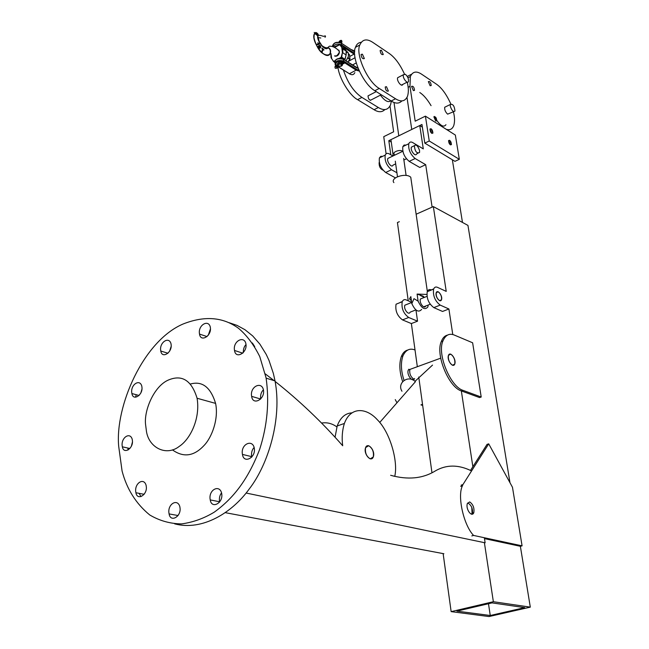 <?xml version="1.0" encoding="UTF-8"?>
<svg xmlns="http://www.w3.org/2000/svg" width="649" height="649" viewBox="0 0 649 649"><rect width="100%" height="100%" fill="white"/><g stroke="black" fill="none" stroke-linecap="round" stroke-linejoin="round"><path stroke-width="0.97" d="M471.563 470.947C458.478 464.489 446.398 464.481 435.333 470.914C422.799 478.621 407.905 480.082 390.633 475.279L394.633 476.342M443.884 553.743L225.373 512.678M246.101 493.029L485.127 542.807L484.357 537.745M321.555 423.059C326.942 422.158 332.045 423.44 336.872 426.896M335.054 437.248L337.18 425.971C340.295 417.737 345.106 413.372 351.62 412.878M370.238 458.875C366.434 456.474 364.884 452.734 365.582 447.656C367.626 441.669 375.706 450.601 373.289 456.945L370.238 458.875M394.762 476.301C398.283 461.488 390.187 432.323 377.296 419.7C366.531 407.686 350.638 406.25 344.384 423.456C342.218 430.425 341.658 437.856 342.696 445.749C322.009 422.183 299.481 400.741 275.119 381.434M274.121 380.647L265.271 373.881M467.515 503.17L468.245 503.202C471.685 505.628 473.048 509.23 472.342 514L472.229 514.268M145.538 424.235L146.471 431.496C148.994 447.794 166.412 456.604 179.278 446.366C190.319 439.178 200.533 418.386 197.061 398.162C191.56 380.355 182.012 374.311 168.424 380.014C154.105 386.09 144.021 410.103 145.538 424.235M190.417 384.021C202.196 380.736 210.576 387.161 215.573 403.313C218.891 418.978 211.744 437.734 203.875 445.66C193.873 456.328 183.391 457.732 172.439 449.879M128.023 450.041L127.934 448.07M135.487 397.147L136.314 394.73M229.105 322.691L237.015 325.376L244.949 329.708L252.672 335.906L259.884 344.132L266.228 354.427L268.97 360.325L273.375 373.483L274.973 380.647C282.364 418.719 268.151 464.773 249.159 489.086C232.204 512.645 202.456 531.198 174.662 523.865M140.971 496.607L139.146 493.362M254.733 346.671L252.364 342.972M246.02 344.554C244.154 346.436 243.245 349.13 243.286 352.642M210.463 328.832L208.232 335.338M171.174 346.355L169.584 351.271M141.961 389.092L140.825 393.043M132.461 441.912L131.366 446.293M221.569 492.875C219.735 495.163 219.07 498.124 219.549 501.766L219.622 502.066M254.148 447.445C252.055 449.603 251.204 452.669 251.593 456.645L251.715 457.164M263.421 389.822C261.214 391.931 260.273 394.998 260.606 399.021L260.622 399.103M246.028 344.7C246.985 352.991 235.668 359.408 234.524 350.492C232.602 341.187 244.202 335.127 245.914 343.808L246.028 344.7M210.438 328.191C211.274 336.085 200.646 342.469 199.527 334.105C197.637 325.263 208.516 318.886 210.3 327.137L210.438 328.191M171.19 345.122C171.896 352.748 161.925 358.97 160.798 351.052C158.891 342.51 169.097 335.866 171.02 343.832L171.19 345.122M142.001 387.688C142.634 395.241 133.069 401.26 131.909 393.562C129.946 385.076 139.713 378.253 141.798 386.155L142.001 387.688M132.461 441.06C133.086 448.751 123.578 454.592 122.361 446.82C120.3 438.14 130.003 431.236 132.226 439.332L132.461 441.06M146.358 487.123C147.031 495.146 137.215 500.882 135.933 492.753C133.775 483.651 143.794 476.845 146.106 485.338L146.358 487.123M180.089 508.459C180.876 516.896 170.436 522.623 169.105 513.935C166.898 504.338 177.566 497.848 179.862 506.812L180.089 508.459M221.828 494.562C222.745 503.34 211.574 509.173 210.252 499.941C208.061 489.971 219.508 483.903 221.642 493.216L221.828 494.562M254.408 449.035C255.43 457.91 243.724 463.954 242.458 454.446C240.365 444.411 252.364 438.635 254.27 447.997L254.408 449.035M263.559 390.803C264.589 399.476 252.834 405.763 251.642 396.393C249.646 386.626 261.701 380.833 263.437 389.935L263.559 390.803M118.694 446.334L122.077 471.004C126.79 489.054 135.998 503.697 149.7 514.941C159.516 520.758 170.135 523.751 181.558 523.905C193.004 522.348 203.9 518.429 214.243 512.166C233.51 498.278 248.04 479.441 259.608 449.514C267.315 425.72 269.473 401.836 266.082 377.864L259.77 356.593C253.727 344.514 246.628 335.079 238.483 328.289C222.996 316.988 204.565 315.552 183.188 323.965C143.056 340.96 114.938 406.688 118.694 446.334M438.221 291.79L436.25 292.65C434.781 296.488 440.241 303.399 441.49 299.773C441.872 296.544 440.785 293.883 438.221 291.79M452.783 334.584L448.897 308.981L442.545 311.455L433.816 307.61C428.6 303.57 426.409 298.256 427.245 291.669C428.121 289.689 429.451 289.105 431.228 289.925L433.67 288.943M448.897 308.981L440.2 305.103C434.992 301.039 432.794 295.709 433.605 289.113C434.473 287.126 435.795 286.55 437.564 287.377L446.228 291.393L433.345 206.585L467.953 225.414L509.976 482.702M408.237 300.803L397.431 222.542L399.322 221.698M416.131 214.227L433.345 206.585M415.968 310.052L417.534 321.174L411.377 323.567L402.518 319.9C397.245 315.974 395.087 310.741 396.052 304.211L402.21 301.728C401.269 308.275 403.435 313.524 408.692 317.475L417.534 321.174M417.331 366.701L411.377 323.567M431.974 472.788L418.97 378.594M418.856 377.742L418.759 377.02M470.501 470.436L487.05 444.37L488.713 443.843L512.475 487.269L522.08 545.85L520.368 546.296L530.306 607.139L493.362 601.712L451.144 611.634L443.129 553.605M493.362 601.712L484.389 542.653M472.861 466.728L461.342 390.925C448.84 387.307 435.163 354.622 441.312 341.536C442.675 337.91 444.703 335.776 447.404 335.127M415.822 309.922L410.103 312.177C408.765 315.779 403.289 309.021 404.862 305.192L411.661 302.483M411.628 302.28L406.29 299.952C404.489 299.165 403.134 299.757 402.21 301.728M471.458 514.219L472.05 513.213L471.766 507.25L472.05 513.213L471.458 514.219M469.698 501.92L467.402 503.429C465.341 508.97 471.791 517.788 473.794 512.726C474.5 507.956 473.129 504.354 469.698 501.92M461.179 485.119L462.915 484.608L488.713 443.843M471.815 535.912L473.583 535.433C463.8 525.455 457.115 496.315 462.413 485.85L462.915 484.608M522.08 545.85L473.583 535.433M520.368 546.296L484.487 538.621M450.787 354.151L448.459 355.327C446.617 360.187 453.116 368.6 454.762 364.073C455.282 359.952 453.959 356.65 450.787 354.151M481.209 397.026L462.997 390.357C450.503 386.723 436.818 354.013 442.951 340.928C445.595 334.884 449.473 332.969 454.584 335.176L472.626 342.777L481.209 397.026L479.579 397.577L461.342 390.925L462.997 390.357M411.109 368.981L408.294 370.003C406.298 374.83 412.813 383.024 414.597 378.513M409.779 369.687L408.724 369.257M412.586 379.835L413.113 378.829M422.677 405.447L420.941 404.862L422.523 404.319M403.994 380.265C400.977 370.912 400.62 362.791 402.932 355.879C405.779 349.868 409.811 347.905 415.027 349.989M402.607 381.425C399.411 371.836 398.997 363.521 401.358 356.463C402.818 352.894 404.935 350.752 407.694 350.046M451.144 611.634L489.013 616.55L530.306 607.139M456.904 611.123L492.039 602.889L524.7 607.634L490.255 615.495L456.904 611.123M490.255 615.495L488.486 603.724M423.375 133.767L423.245 132.891M422.369 127.155L419.765 125.541L390.949 139.64L393.213 155.865M395.395 177.85L385.676 172.488C380.776 168.375 378.683 163.516 379.414 157.91L380.728 156.344L382.683 156.336M452.353 159.776L462.477 222.437M411.385 147.136C410.063 150.471 415.547 157.212 416.536 153.967L417.932 153.302M432.112 207.128L425.687 164.676L419.749 167.458L409.178 161.366C404.311 157.147 402.202 152.231 402.842 146.609L404.108 145.043L406.031 145.068M425.687 164.676L415.149 158.534C410.29 154.3 408.172 149.367 408.789 143.737C409.616 141.896 410.947 141.514 412.796 142.618L423.294 148.889L419.765 125.541M395.679 163.881L392.978 165.171C391.923 168.407 386.423 161.788 387.818 158.453M392.929 156.003L389.311 153.935C387.445 152.872 386.082 153.269 385.214 155.111C384.508 160.717 386.601 165.592 391.501 169.73L396.928 172.756M450.374 144.873L448.556 140.582C450.163 140.095 451.128 141.433 451.436 144.597L450.374 144.873M431.796 133.386L429.93 129.037C431.585 128.502 432.583 129.857 432.924 133.094L431.796 133.386M407.012 97.464L411.75 129.459L421.955 124.47L424.803 143.129L454.949 161.341L459.33 159.321L455.347 135.057L425.411 116.139L429.249 140.995L459.33 159.321M424.803 143.129L429.249 140.995M450.779 103.897C446.48 94.356 441.677 87.761 436.355 84.11L421.72 74.27C416.455 70.741 412.667 71.487 410.363 76.509L409.973 86.358L415.19 121.176L425.411 116.139M430.117 85.741L428.348 81.604C429.914 81.198 430.863 82.504 431.204 85.538L430.117 85.741L428.348 81.604C429.914 81.198 430.863 82.504 431.204 85.538L430.117 85.741M413.381 90.6L411.547 86.366C413.178 85.887 414.167 87.217 414.524 90.357L413.381 90.6L411.547 86.366C413.178 85.887 414.167 87.217 414.524 90.357L413.381 90.6M453.724 111.644L447.615 114.151C445.441 112.09 444.468 109.795 444.695 107.263L445.944 106.647M435.682 121.047L433.889 116.836C435.495 116.382 436.452 117.696 436.769 120.795L435.682 121.047L433.889 116.836C435.495 116.382 436.452 117.696 436.769 120.795L435.682 121.047M411.498 74.262L407.288 76.42M447.883 130.344L448.427 129.719M446.277 129.321C449.83 130.441 452.329 129.183 453.773 125.533C454.9 121.736 454.779 117.161 453.408 111.79M390.008 106.079L393.643 131.796L383.746 136.671L386.098 153.805M394.016 102.453L398.786 135.803L388.816 140.679L391.298 142.131M388.816 140.679L390.779 154.778M431.066 105.657C427.285 99.289 423.521 94.908 419.765 92.507M368.673 445.701C372.461 448.135 374.002 451.874 373.289 456.92C371.269 462.891 363.18 453.984 365.59 447.632L368.673 445.701M396.977 402.769L395.249 399.597M413.778 379.162C410.557 376.777 409.259 373.532 409.868 369.435L412.683 368.405M452.45 365.257C449.27 362.783 447.94 359.481 448.451 355.336C450.114 350.793 456.604 359.222 454.754 364.081L452.45 365.257M401.966 391.233C396.669 382.894 408.448 374.4 415.409 381.734L379.73 422.458M421.639 309.386C418.597 312.85 415.319 310.936 411.823 303.651L410.841 296.593L409.503 298.905L411.417 300.771M420.609 295.644L423.732 297.039L422.88 296.066L417.096 294.078L418.094 301.144L413.989 298.662L411.823 303.651M418.094 301.144C421.607 308.462 424.868 310.384 427.894 306.92L428.137 305.054M420.52 295.603L422.961 296.033L424.462 297.364M425.671 306.028C424.373 309.638 418.905 302.807 420.43 298.97L427.01 296.35M417.096 294.078L426.847 294.443M393.894 182.629C389.724 177.891 405.86 172.366 410.768 177.25L411.182 180.138M439.535 300.649C436.972 298.572 435.877 295.912 436.25 292.658C437.507 289.032 442.967 295.952 441.49 299.789L439.535 300.649M383.024 170.168C380.306 168.951 379 166.436 379.121 162.631L379.3 162.282M419.603 150.698L419.522 152.547C416.666 153.667 414.946 151.387 414.37 145.709C416.155 144.119 417.899 145.782 419.603 150.698M402.55 151.387C400.522 148.881 391.688 152.207 394.324 154.235L394.47 155.265M450.276 106.193L450.325 104.489C452.88 103.743 454.422 105.925 454.965 111.036C453.416 112.309 451.85 110.695 450.276 106.193M434.254 116.422C439.527 125.314 443.421 128.072 445.952 124.697M449.627 140.298L451.444 144.589C449.838 145.076 448.873 143.737 448.556 140.573L449.627 140.298M431.074 128.737L432.924 133.094C431.269 133.621 430.279 132.266 429.938 129.029L431.074 128.737M381.401 50.224L380.144 50.452C380.557 53.672 381.604 55.019 383.283 54.5L381.401 50.224L383.283 54.5C381.604 55.019 380.557 53.672 380.144 50.452L381.401 50.224M386.479 86.698L385.222 86.974C385.603 90.26 386.658 91.623 388.378 91.047L386.479 86.698L388.378 91.047C386.658 91.623 385.603 90.26 385.222 86.974L386.479 86.698M362.41 54.2L361.071 54.467C361.509 57.802 362.604 59.173 364.357 58.572L362.41 54.2L364.357 58.572C362.604 59.173 361.509 57.802 361.071 54.467L362.41 54.2M403.418 74.716L405.414 74.319C407.694 76.444 408.724 78.821 408.513 81.45C407.645 84.524 402.177 77.823 403.418 74.716L397.65 77.718C396.393 80.817 401.861 87.493 402.745 84.419M407.207 82.18C408.594 87.599 408.708 92.263 407.556 96.149C405.203 101.422 401.196 102.299 395.533 98.778L379.227 88.434C367.65 81.969 355.206 54.297 359.822 44.951C362.426 39.216 366.815 38.396 372.964 42.493L389.092 53.38C394.803 57.299 399.914 64.146 404.416 73.937M401.885 100.903C399.151 103.783 395.582 103.816 391.169 101.001L374.83 90.714C363.229 84.289 350.809 56.682 355.465 47.336C356.552 44.229 358.451 42.55 361.16 42.307M376.258 91.614L368.007 95.89C368.372 99.167 369.427 100.506 371.171 99.914M391.339 101.106L390.576 104.773C388.134 110.054 384.062 110.971 378.351 107.531L361.923 97.415C353.965 92.077 347.799 82.983 343.426 70.124M351.117 49.502L354.76 50.971M384.873 109.567C382.066 112.391 378.464 112.439 374.067 109.713L357.599 99.662C349.787 95.728 339.094 78.326 337.934 67.163M390.86 100.806C388.199 102.842 384.727 100.952 380.436 95.135M341.52 62.645C338.778 62.085 337.456 62.669 337.545 64.381L337.618 64.462M345.568 50.711L344.481 49.429M345.868 56.155L346.363 52.528M345.876 50.265L348.383 53.056L348.367 56.463L346.047 60.99L348.335 56.56M348.537 53.932L349.438 54.573L349.998 58.897L347.84 62.134M335.071 56.171C337.196 56.382 338.632 55.238 339.386 52.723L338.827 50.127M336.393 56.074L339.338 52.91L339.313 51.376M338.389 65.898C337.886 64.405 338.875 63.87 341.358 64.292C341.877 65.768 340.887 66.303 338.389 65.898M338.421 65.914L337.74 65.468C337.951 63.529 339.346 63.058 341.918 64.048L341.479 65.533M341.479 62.669L341.763 63.278M337.756 55.197L339.119 53.007M327.899 47.856L327.859 48.01C324.889 51.514 316.485 40.287 317.823 35.89L319.097 41.252L321.936 45.657C324.427 48.237 326.406 48.975 327.883 47.872L328.199 47.677C330.325 48.529 331.039 50.46 330.325 53.469C325.684 62.45 309.378 38.997 314.87 33.107L315.86 32.482L317.45 33.399L318.359 34.795L318.01 35.882C318.294 34.989 320.079 35.143 323.364 36.336L325.344 35.865L325.011 37.301M337.439 49.494L339.24 50.979L339.232 52.593L336.863 55.863L334.511 55.911M318.026 37.804L319.097 41.252L321.945 45.657C328.848 50.565 328.053 45.357 330.438 46.257C333.002 46.266 335.939 47.831 339.24 50.979M327.404 48.342C324.038 50.76 316.534 39.938 317.742 35.93L318.132 34.949L315.495 32.75M314.165 34.713L313.929 36.652M323.024 53.632C326.252 55.725 328.621 55.644 330.13 53.38L330.219 53.194C330.592 49.762 329.781 48.05 327.794 48.042M321.896 48.067L322.504 49.137L321.831 51.458L322.277 52.034M323.072 49.624L323.843 50.135M319.065 45.487L318.132 46.42L318.318 47.815L319.77 48.294M317.815 42.745L318.424 43.783M316.712 44.221L317.069 44.838L319.34 44.189M317.742 35.93L318.205 34.908L317.742 33.983L315.487 32.758L314.181 34.705L313.994 37.715M330.227 53.186L330.382 50.33L328.897 47.994M319.349 43.84L317.945 42.785L318.797 43.775L316.769 44.513L319.259 44.1M318.472 43.759L317.896 42.948M319.381 44.173L318.245 43.021M319.178 44.302L317.118 44.813L316.59 44.319M318.489 43.751L316.899 44.262M318.132 46.42L319.551 45.357L320.541 45.941L319.584 45.414L318.837 45.828L318.521 47.685L319.381 48.237L320.184 47.856L320.541 45.941L320.76 47.231M319.965 47.426L318.675 47.547L319.146 46.184L320.387 46.087L319.965 47.426L320.249 46.184L319.162 46.314M320.63 47.474L320.2 47.985M320.184 47.856L319.332 48.399L318.391 47.775L318.367 46.428M318.837 47.742L320.241 46.89M319.486 46.079L320.387 46.087M320.176 46.225L320.217 46.874L319.04 47.799M319.146 46.184L318.537 47.134M323.819 49.608L321.961 48.196L322.764 49.04L322.139 51.904L323.105 49.324L323.948 49.908M321.928 48.659L322.066 48.123M323.056 49.551L322.042 52.034L322.577 49.097L322.099 48.48M318.197 46.29L319.584 45.414M323.746 49.543L322.18 48.196M343.378 61.817L343.548 62.312L343.378 61.817M343.938 63.002L344.035 63.61L343.946 62.977L342.818 63.002L342.915 63.61M440.2 305.103L433.816 307.61M402.518 319.9L408.692 317.475M400.149 302.418L402.275 301.566M415.149 158.534L409.178 161.366M385.676 172.488L391.501 169.73M408.148 87.29L409.973 86.358M379.227 88.434L374.83 90.714M395.533 98.778L391.169 101.001M361.923 97.415L357.599 99.662M378.351 107.531L374.067 109.713M333.002 46.468C335.209 44.035 338.064 43.491 341.569 44.846L341.366 43.175C336.393 41.755 333.489 42.802 332.661 46.314M336.109 65.581L335.127 64.673C335.071 60.917 337.894 59.7 343.572 61.022L343.37 59.335C337.829 57.988 334.989 59.173 334.843 62.88M349.811 56.431L354.078 54.11L344.019 47.547M333.781 46.915L338.851 44.992M354.849 72.591C353.778 74.927 351.969 75.316 349.413 73.743L356.139 70.141L356.577 69.329L358.921 70.23M359.303 71.09L356.139 70.141L343.54 62.101M343.07 61.809C337.415 60.884 335.16 62.109 336.312 65.476M336.953 65.89L337.448 66.198M338.088 66.604L349.413 73.743L338.048 66.733M341.398 45.43L341.569 44.846L354.516 53.299L354.078 54.11L354.743 54.597M358.013 68.064L356.707 67.861M349.608 59.765L350.111 60.406M354.305 51.644L341.366 43.175L354.703 51.92M343.28 61.736L343.572 61.022L356.577 69.329M342.932 59.01L355.879 67.342M358.134 68.372L356.358 67.65M340.952 42.858L341.35 43.11C336.945 41.512 334.016 42.363 332.556 45.673M353.835 51.336L354.703 51.863M347.84 58.094L349.843 59.384M348.554 54.045L349.454 54.63M348.018 57.623L349.998 58.897M334.551 61.355L333.61 61.59L331.671 58.564L330.982 53.567L330.949 57.299L331.598 58.775M342.412 52.674L341.682 57.185L345.008 59.319L344.668 59.773L341.147 57.315L342.412 52.674L341.755 47.393L339.792 44.692L334.633 47.418M333.618 61.298L334.738 60.819M341.147 57.315L339.151 58.41M345.406 49.77L346.031 51.011M346.071 55.027L344.838 59.635M341.755 47.393L342.842 48.935L346.168 51.093L346.152 54.987L342.769 52.764L342.842 48.935L342.096 47.312L345.414 49.47L346.168 51.093L346.095 54.914L345.065 59.4L344.392 59.927M341.317 57.088L341.342 57.639L340.019 58.361M333.821 61.322L334.503 61.963M333.773 61.696L334.527 62.174M333.545 61.509L331.671 58.564M345.479 49.551L343.451 46.769L339.597 44.578L341.991 47.28L339.792 44.692M339.589 44.635L334.6 47.393M339.589 44.667L334.56 47.369M316.817 33.131L316.363 32.628M316.298 32.831L315.495 32.547M316.923 32.961L317.742 33.983M315.487 32.758L314.87 33.107L314.213 32.45M314.181 34.705L314.124 35.054C312.64 35.014 316.404 49.624 322.748 53.396C329.173 57.307 330.641 52.764 330.203 53.372L330.325 53.469M319.754 47.385L318.691 47.531L318.635 46.89M341.658 41.706L341.909 42.266C342.023 40.06 341.139 39.751 339.265 41.325L339.281 41.276M339.962 41.439L339.265 41.325L338.956 42.25M335.598 66.612L335.436 66.141M337.496 66.011L337.099 67.496L337.805 67.674C335.444 68.972 334.568 68.453 335.16 66.101L337.561 64.795M337.845 65.581L337.805 67.674M342.891 63.002L341.958 63.91L342.664 63.797M344.384 423.456L337.18 425.971M197.085 398.251L215.59 403.394M234.524 350.468L242.758 353.17M199.519 334.089L207.055 336.588M160.798 351.036L167.969 353.251M131.909 393.554L139.097 395.476M122.361 446.82L129.922 448.516M135.925 492.745L144.151 494.311M169.105 513.927L178.102 515.533M210.244 499.925L219.549 501.75M242.458 454.422L251.585 456.62M251.634 396.369L260.606 398.997M275.022 380.931L266.131 378.148M433.605 289.113L427.245 291.669M472.05 513.213L473.794 512.726M460.676 486.369L462.413 485.85M441.312 341.536L442.951 340.928M402.932 355.879L401.358 356.463M408.789 143.737L402.842 146.609M379.414 157.91L385.214 155.111M407.97 77.75L410.363 76.509M414.946 381.369L432.526 365.087M409.868 369.435L440.768 358.143M410.76 177.242L427.366 291.62M423.57 306.855L430.165 304.251M403.881 159.987L406.388 158.794M387.818 158.461L402.834 151.249M411.385 147.145L414.37 145.709M406.104 175.481L403.662 158.461M397.488 176.747L395.298 161.171M444.695 107.263L450.325 104.489M359.822 44.951L355.465 47.336M401.358 85.133L407.134 82.163M352.366 65.038L356.26 62.937M348.562 61.249L355.092 57.712M370.271 100.376L381.214 94.738M357.81 67.561L357.047 67.975M349.446 60.008L349.86 60.544M334.503 61.817C335.963 58.532 338.916 57.688 343.353 59.262L358.094 68.283M350.501 74.319L349.276 73.791M337.415 66.328L336.823 65.963M348.383 53.072L346.315 51.725M348.545 53.997L349.438 54.573M341.82 63.245L341.918 64.048M337.488 63.383L337.634 64.584M330.909 53.543L330.949 57.299M317.759 35.873L314.765 33.44M320.809 38.007L318.221 37.593M325.417 36.79L325.482 36.336M318.132 34.949L317.888 33.894M341.796 42.331L340.895 42.826M339.67 42.38L339.954 41.52L341.747 41.163L340.108 42.501M335.598 66.628L337.74 65.468M341.577 63.375L343.426 62.377M341.236 62.799L343.11 61.777M337.099 67.496L335.484 66.693M338.632 66.125C341.212 66.733 342.558 65.979 342.672 63.845L342.834 63.643M343.962 63.61L342.907 63.634"/></g></svg>
